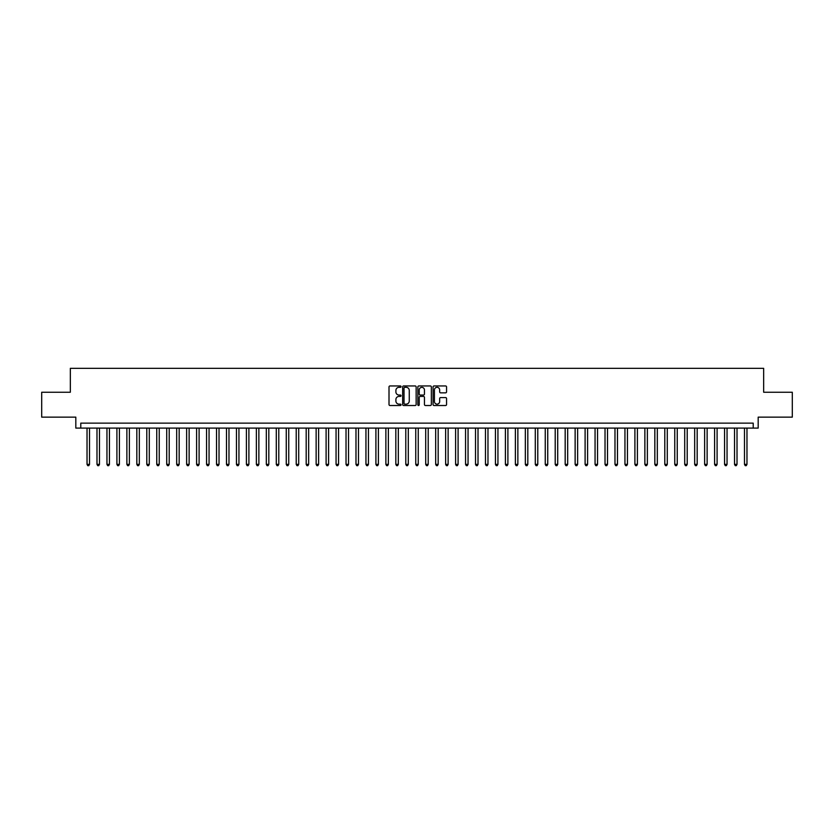 <?xml version="1.0" encoding="UTF-8"?>
<svg xmlns="http://www.w3.org/2000/svg" width="834" height="834" viewBox="0 0 834 834"><rect width="100%" height="100%" fill="white"/><g stroke="black" fill="none" stroke-linecap="round" stroke-linejoin="round"><path stroke-width="1.25" d="M401.06 386.642A0.688 0.688 0 0 0 400.383 385.954L389.989 385.954A0.98 0.98 0 0 0 389.009 386.934L389.009 404.532A0.98 0.98 0 0 0 389.989 405.512L400.383 405.512A0.688 0.688 0 0 0 401.06 404.824A0.688 0.688 0 0 0 400.383 404.146L399.038 404.146A3.127 3.127 0 0 1 395.9 401.008L395.9 399.549A3.127 3.127 0 0 1 399.038 396.421L400.383 396.421A0.688 0.688 0 0 0 401.06 395.733A0.688 0.688 0 0 0 400.383 395.045L399.038 395.045A3.127 3.127 0 0 1 395.9 391.917L395.9 390.448A3.127 3.127 0 0 1 399.038 387.32L400.383 387.32A0.688 0.688 0 0 0 401.06 386.642M445.575 392.845A0.98 0.98 0 0 0 446.555 391.865L446.555 386.934A0.98 0.98 0 0 0 445.575 385.954L434.034 385.954A0.98 0.98 0 0 0 433.065 386.934L433.065 404.532A0.98 0.98 0 0 0 434.034 405.512L445.575 405.512A0.98 0.98 0 0 0 446.555 404.532L446.555 398.569A0.98 0.98 0 0 0 445.575 397.589L440.633 397.589A0.98 0.98 0 0 0 439.664 398.569L439.664 401.529A2.617 2.617 0 0 1 437.047 404.146A2.617 2.617 0 0 1 434.431 401.529L434.431 389.937A2.617 2.617 0 0 1 437.047 387.32A2.617 2.617 0 0 1 439.664 389.937L439.664 391.865A0.98 0.98 0 0 0 440.633 392.845L445.575 392.845M753.206 428.103L758.179 428.103L758.179 417.146L792.3 417.146L792.3 392.241L763.663 392.241L763.663 368.336L70.337 368.336L70.337 392.241L41.7 392.241L41.7 417.146L75.821 417.146L75.821 428.103L753.206 428.103L753.206 423.13L80.794 423.13L80.794 428.103M416.145 386.934A0.98 0.98 0 0 0 415.165 385.954L403.625 385.954A0.98 0.98 0 0 0 402.655 386.934L402.655 404.532A0.98 0.98 0 0 0 403.625 405.512L415.165 405.512A0.98 0.98 0 0 0 416.145 404.532L416.145 386.934M418.835 385.954L430.375 385.954A0.98 0.98 0 0 1 431.345 386.934L431.345 404.532A0.98 0.98 0 0 1 430.375 405.512L425.434 405.512A0.98 0.98 0 0 1 424.454 404.532L424.454 397.391A0.98 0.98 0 0 0 423.474 396.421L420.2 396.421A0.98 0.98 0 0 0 419.221 397.391L419.221 404.824A0.688 0.688 0 0 1 418.543 405.512A0.688 0.688 0 0 1 417.855 404.824L417.855 386.934A0.98 0.98 0 0 1 418.835 385.954M404.709 387.32A0.688 0.688 0 0 0 404.021 388.008L404.021 403.458A0.688 0.688 0 0 0 404.709 404.146L406.127 404.146A3.127 3.127 0 0 0 409.254 401.008L409.254 390.448A3.127 3.127 0 0 0 406.127 387.32L404.709 387.32M424.454 389.989A2.617 2.617 0 0 0 421.837 387.372A2.617 2.617 0 0 0 419.221 389.989L419.221 394.065A0.98 0.98 0 0 0 420.2 395.045L423.474 395.045A0.98 0.98 0 0 0 424.454 394.065L424.454 389.989M87.028 428.103L87.028 464.371L89.519 464.371L89.519 428.103M89.519 464.371L88.769 465.664L87.768 465.664L87.028 464.371M96.984 428.103L96.984 464.371L99.475 464.371L99.475 428.103M99.475 464.371L98.725 465.664L97.734 465.664L96.984 464.371M106.95 428.103L106.95 464.371L109.442 464.371L109.442 428.103M109.442 464.371L108.691 465.664L107.69 465.664L106.95 464.371M116.906 428.103L116.906 464.371L119.398 464.371L119.398 428.103M119.398 464.371L118.657 465.664L117.657 465.664L116.906 464.371M126.872 428.103L126.872 464.371L129.364 464.371L129.364 428.103M129.364 464.371L128.613 465.664L127.623 465.664L126.872 464.371M136.828 428.103L136.828 464.371L139.32 464.371L139.32 428.103M139.32 464.371L138.58 465.664L137.579 465.664L136.828 464.371M146.794 428.103L146.794 464.371L149.286 464.371L149.286 428.103M149.286 464.371L148.535 465.664L147.545 465.664L146.794 464.371M156.75 428.103L156.75 464.371L159.242 464.371L159.242 428.103M159.242 464.371L158.502 465.664L157.501 465.664L156.75 464.371M166.717 428.103L166.717 464.371L169.208 464.371L169.208 428.103M169.208 464.371L168.458 465.664L167.467 465.664L166.717 464.371M176.683 428.103L176.683 464.371L179.164 464.371L179.164 428.103M179.164 464.371L178.424 465.664L177.423 465.664L176.683 464.371M186.639 428.103L186.639 464.371L189.13 464.371L189.13 428.103M189.13 464.371L188.38 465.664L187.389 465.664L186.639 464.371M196.605 428.103L196.605 464.371L199.097 464.371L199.097 428.103M199.097 464.371L198.346 465.664L197.345 465.664L196.605 464.371M206.561 428.103L206.561 464.371L209.053 464.371L209.053 428.103M209.053 464.371L208.302 465.664L207.312 465.664L206.561 464.371M216.527 428.103L216.527 464.371L219.019 464.371L219.019 428.103M219.019 464.371L218.268 465.664L217.267 465.664L216.527 464.371M226.483 428.103L226.483 464.371L228.975 464.371L228.975 428.103M228.975 464.371L228.235 465.664L227.234 465.664L226.483 464.371M236.449 428.103L236.449 464.371L238.941 464.371L238.941 428.103M238.941 464.371L238.19 465.664L237.19 465.664L236.449 464.371M246.405 428.103L246.405 464.371L248.897 464.371L248.897 428.103M248.897 464.371L248.157 465.664L247.156 465.664L246.405 464.371M256.372 428.103L256.372 464.371L258.863 464.371L258.863 428.103M258.863 464.371L258.113 465.664L257.122 465.664L256.372 464.371M266.327 428.103L266.327 464.371L268.819 464.371L268.819 428.103M268.819 464.371L268.079 465.664L267.078 465.664L266.327 464.371M276.294 428.103L276.294 464.371L278.785 464.371L278.785 428.103M278.785 464.371L278.035 465.664L277.044 465.664L276.294 464.371M286.26 428.103L286.26 464.371L288.741 464.371L288.741 428.103M288.741 464.371L288.001 465.664L287 465.664L286.26 464.371M296.216 428.103L296.216 464.371L298.708 464.371L298.708 428.103M298.708 464.371L297.957 465.664L296.967 465.664L296.216 464.371M306.182 428.103L306.182 464.371L308.663 464.371L308.663 428.103M308.663 464.371L307.923 465.664L306.922 465.664L306.182 464.371M316.138 428.103L316.138 464.371L318.63 464.371L318.63 428.103M318.63 464.371L317.879 465.664L316.889 465.664L316.138 464.371M326.104 428.103L326.104 464.371L328.596 464.371L328.596 428.103M328.596 464.371L327.845 465.664L326.845 465.664L326.104 464.371M336.06 428.103L336.06 464.371L338.552 464.371L338.552 428.103M338.552 464.371L337.801 465.664L336.811 465.664L336.06 464.371M346.027 428.103L346.027 464.371L348.518 464.371L348.518 428.103M348.518 464.371L347.768 465.664L346.767 465.664L346.027 464.371M355.982 428.103L355.982 464.371L358.474 464.371L358.474 428.103M358.474 464.371L357.734 465.664L356.733 465.664L355.982 464.371M365.949 428.103L365.949 464.371L368.44 464.371L368.44 428.103M368.44 464.371L367.69 465.664L366.699 465.664L365.949 464.371M375.905 428.103L375.905 464.371L378.396 464.371L378.396 428.103M378.396 464.371L377.656 465.664L376.655 465.664L375.905 464.371M385.871 428.103L385.871 464.371L388.363 464.371L388.363 428.103M388.363 464.371L387.612 465.664L386.622 465.664L385.871 464.371M395.827 428.103L395.827 464.371L398.318 464.371L398.318 428.103M398.318 464.371L397.578 465.664L396.577 465.664L395.827 464.371M405.793 428.103L405.793 464.371L408.285 464.371L408.285 428.103M408.285 464.371L407.534 465.664L406.544 465.664L405.793 464.371M415.759 428.103L415.759 464.371L418.241 464.371L418.241 428.103M418.241 464.371L417.5 465.664L416.5 465.664L415.759 464.371M425.715 428.103L425.715 464.371L428.207 464.371L428.207 428.103M428.207 464.371L427.456 465.664L426.466 465.664L425.715 464.371M435.682 428.103L435.682 464.371L438.173 464.371L438.173 428.103M438.173 464.371L437.423 465.664L436.422 465.664L435.682 464.371M445.637 428.103L445.637 464.371L448.129 464.371L448.129 428.103M448.129 464.371L447.378 465.664L446.388 465.664L445.637 464.371M455.604 428.103L455.604 464.371L458.095 464.371L458.095 428.103M458.095 464.371L457.345 465.664L456.344 465.664L455.604 464.371M465.56 428.103L465.56 464.371L468.051 464.371L468.051 428.103M468.051 464.371L467.301 465.664L466.31 465.664L465.56 464.371M475.526 428.103L475.526 464.371L478.018 464.371L478.018 428.103M478.018 464.371L477.267 465.664L476.266 465.664L475.526 464.371M485.482 428.103L485.482 464.371L487.973 464.371L487.973 428.103M487.973 464.371L487.233 465.664L486.232 465.664L485.482 464.371M495.448 428.103L495.448 464.371L497.94 464.371L497.94 428.103M497.94 464.371L497.189 465.664L496.199 465.664L495.448 464.371M505.404 428.103L505.404 464.371L507.896 464.371L507.896 428.103M507.896 464.371L507.155 465.664L506.155 465.664L505.404 464.371M515.37 428.103L515.37 464.371L517.862 464.371L517.862 428.103M517.862 464.371L517.111 465.664L516.121 465.664L515.37 464.371M525.337 428.103L525.337 464.371L527.818 464.371L527.818 428.103M527.818 464.371L527.078 465.664L526.077 465.664L525.337 464.371M535.292 428.103L535.292 464.371L537.784 464.371L537.784 428.103M537.784 464.371L537.033 465.664L536.043 465.664L535.292 464.371M545.259 428.103L545.259 464.371L547.74 464.371L547.74 428.103M547.74 464.371L547 465.664L545.999 465.664L545.259 464.371M555.215 428.103L555.215 464.371L557.706 464.371L557.706 428.103M557.706 464.371L556.956 465.664L555.965 465.664L555.215 464.371M565.181 428.103L565.181 464.371L567.673 464.371L567.673 428.103M567.673 464.371L566.922 465.664L565.921 465.664L565.181 464.371M575.137 428.103L575.137 464.371L577.628 464.371L577.628 428.103M577.628 464.371L576.878 465.664L575.887 465.664L575.137 464.371M585.103 428.103L585.103 464.371L587.595 464.371L587.595 428.103M587.595 464.371L586.844 465.664L585.843 465.664L585.103 464.371M595.059 428.103L595.059 464.371L597.551 464.371L597.551 428.103M597.551 464.371L596.81 465.664L595.81 465.664L595.059 464.371M605.025 428.103L605.025 464.371L607.517 464.371L607.517 428.103M607.517 464.371L606.766 465.664L605.765 465.664L605.025 464.371M614.981 428.103L614.981 464.371L617.473 464.371L617.473 428.103M617.473 464.371L616.733 465.664L615.732 465.664L614.981 464.371M624.947 428.103L624.947 464.371L627.439 464.371L627.439 428.103M627.439 464.371L626.688 465.664L625.698 465.664L624.947 464.371M634.903 428.103L634.903 464.371L637.395 464.371L637.395 428.103M637.395 464.371L636.655 465.664L635.654 465.664L634.903 464.371M644.87 428.103L644.87 464.371L647.361 464.371L647.361 428.103M647.361 464.371L646.611 465.664L645.62 465.664L644.87 464.371M654.836 428.103L654.836 464.371L657.317 464.371L657.317 428.103M657.317 464.371L656.577 465.664L655.576 465.664L654.836 464.371M664.792 428.103L664.792 464.371L667.283 464.371L667.283 428.103M667.283 464.371L666.533 465.664L665.542 465.664L664.792 464.371M674.758 428.103L674.758 464.371L677.25 464.371L677.25 428.103M677.25 464.371L676.499 465.664L675.498 465.664L674.758 464.371M684.714 428.103L684.714 464.371L687.206 464.371L687.206 428.103M687.206 464.371L686.455 465.664L685.465 465.664L684.714 464.371M694.68 428.103L694.68 464.371L697.172 464.371L697.172 428.103M697.172 464.371L696.421 465.664L695.42 465.664L694.68 464.371M704.636 428.103L704.636 464.371L707.128 464.371L707.128 428.103M707.128 464.371L706.377 465.664L705.387 465.664L704.636 464.371M714.602 428.103L714.602 464.371L717.094 464.371L717.094 428.103M717.094 464.371L716.343 465.664L715.343 465.664L714.602 464.371M724.558 428.103L724.558 464.371L727.05 464.371L727.05 428.103M727.05 464.371L726.31 465.664L725.309 465.664L724.558 464.371M734.525 428.103L734.525 464.371L737.016 464.371L737.016 428.103M737.016 464.371L736.266 465.664L735.275 465.664L734.525 464.371M744.481 428.103L744.481 464.371L746.972 464.371L746.972 428.103M746.972 464.371L746.232 465.664L745.231 465.664L744.481 464.371"/></g></svg>
